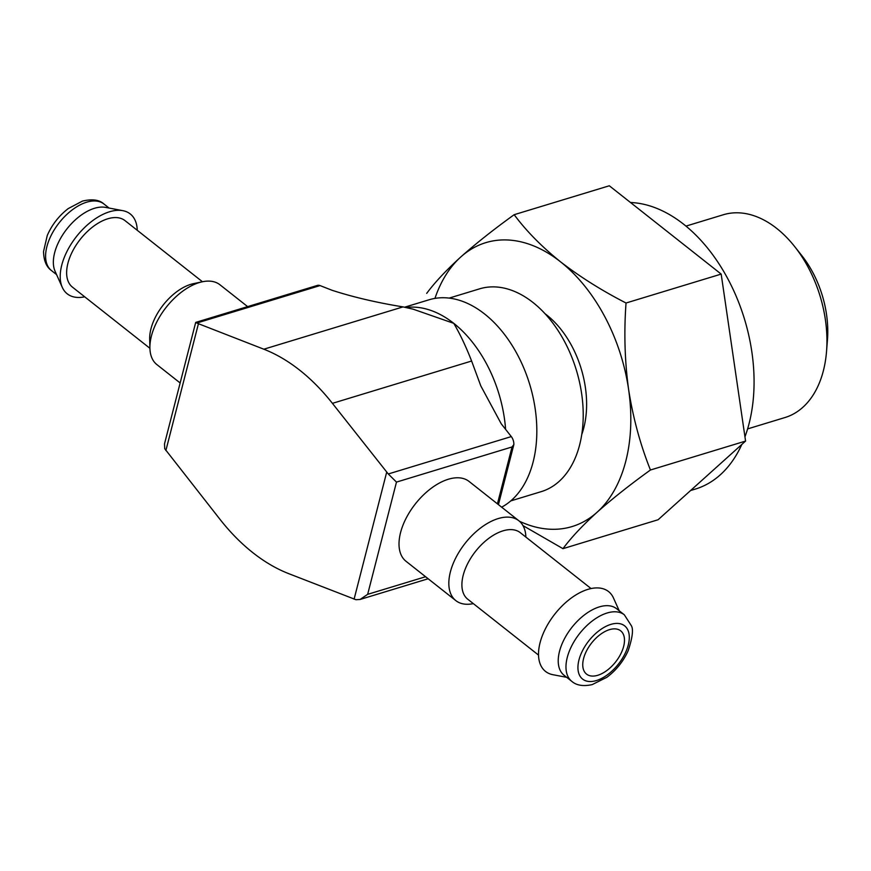 <?xml version="1.0" encoding="UTF-8"?>
<svg xmlns="http://www.w3.org/2000/svg" width="871" height="871" viewBox="0 0 871 871"><rect width="100%" height="100%" fill="white"/><g stroke="black" fill="none" stroke-linecap="round" stroke-linejoin="round"><path stroke-width="1.31" d="M560.478 261.779C541.642 246.602 526.215 230.902 514.173 214.691C493.737 229.411 475.947 243.499 460.803 256.956A148.364 96.463 73.1 0 1 560.478 261.779A148.364 96.463 73.1 0 1 628.601 389.435C624.736 360.964 623.886 332.167 626.042 303.01C601.719 290.522 579.868 276.782 560.478 261.779M434.945 298.394A148.364 96.463 73.1 0 1 460.803 256.956C446.213 270.25 434.847 282.378 426.703 293.364M522.992 525.616L562.971 548.665C571.093 537.69 582.459 525.561 597.071 512.257A148.364 96.463 73.1 0 1 519.454 521.239M428.162 578.758L360.093 599.455L355.989 599.727L288.693 573.641A190.749 124.03 -106.9 0 1 220.113 519.497L164.728 448.717L164.521 443.829L195.681 322.466L198.436 323.707L165.871 450.547M525.877 537.091A50.866 28.22 128.3 0 0 518.876 520.771L469.055 481.434A50.866 28.22 128.3 0 0 448.347 479.246A50.866 28.22 128.3 0 0 406.213 518.049A50.866 28.22 128.3 0 0 406.017 561.283L455.838 600.62A50.866 28.22 128.3 0 0 473.345 603.625M195.757 322.39L317.349 285.427A8.481 5.509 -106.9 0 1 320.027 285.579L332.167 290.315C353.093 297.087 376.708 302.618 403.033 306.897L413.224 309.205L453.758 323.337C460.03 333.996 465.974 346.56 471.614 361.03L480.792 385.875L501.228 423.785L511.299 436.589L388.281 473.976L332.417 403.349A190.749 124.03 -106.9 0 0 263.837 349.206L198.436 323.707M360.093 599.455L367.66 594.338L425.592 576.733M497.439 503.83L512.039 446.965L513.846 444.602A8.481 5.509 -106.9 0 0 511.299 436.589M512.039 446.965L396.479 482.099L388.281 473.976M498.441 504.625L513.846 444.602M404.601 307.213L429.087 299.776A110.214 71.662 73.1 0 1 527.532 377.709A110.214 71.662 73.1 0 1 501.652 507.162M449.153 298.1L479.627 288.834A105.968 68.907 73.1 0 1 576.373 370.186A105.968 68.907 73.1 0 1 541.272 491.625L510.798 500.89M628.601 389.435A148.364 96.463 73.1 0 1 597.071 512.257C612.215 498.811 630.005 484.722 650.441 470.002C640.305 444.602 633.021 417.742 628.601 389.435M137.248 230.282A50.866 28.22 128.3 0 0 122.855 210.673L105.554 207.385A42.385 23.517 128.3 0 0 94.46 208.3A42.385 23.517 128.3 0 0 62.233 235.584A42.385 23.517 128.3 0 0 55.091 271.306L62.298 287.376A50.866 28.22 128.3 0 0 84.716 296.826M122.855 210.673A50.866 28.22 128.3 0 0 109.55 211.773A50.866 28.22 128.3 0 0 70.867 244.511A50.866 28.22 128.3 0 0 62.298 287.376M202.442 281.747L124.999 220.613A42.385 23.517 128.3 0 0 107.743 218.795A42.385 23.517 128.3 0 0 72.631 251.131A42.385 23.517 128.3 0 0 72.467 287.158L149.91 348.291M247.625 306.614L219.938 284.763A50.866 28.22 128.3 0 0 202.312 281.779L193.351 283.685A42.385 23.517 128.3 0 0 190.793 284.349A42.385 23.517 128.3 0 0 149.681 339.004L149.91 348.16A50.866 28.22 128.3 0 0 156.9 364.611L180.145 382.968M202.312 281.779A50.866 28.22 128.3 0 0 199.23 282.574A50.866 28.22 128.3 0 0 149.91 348.16M518.876 520.771A50.866 28.22 128.3 0 0 498.179 518.583A50.866 28.22 128.3 0 0 456.034 557.386A50.866 28.22 128.3 0 0 455.838 600.62M591.061 588.556L520.27 532.66A42.385 23.517 128.3 0 0 503.013 530.842A42.385 23.517 128.3 0 0 467.901 563.178A42.385 23.517 128.3 0 0 467.738 599.204L538.528 655.101M619.216 610.778L613.478 597.996A50.866 28.22 128.3 0 0 587.86 589.384A50.866 28.22 128.3 0 0 542.883 634.317A50.866 28.22 128.3 0 0 552.922 674.709L566.683 677.322M624.344 614.828L616.592 608.709A42.385 23.517 128.3 0 0 599.346 606.891A42.385 23.517 128.3 0 0 564.223 639.227A42.385 23.517 128.3 0 0 564.06 675.254L571.812 681.372C576.537 685.455 583.32 686.533 592.171 684.617L606.847 677.311C616.222 670.278 623.331 661.394 628.187 650.648C632.52 637.583 633.555 629.232 631.29 625.607L624.344 614.828A42.385 23.517 128.3 0 0 607.087 613.01A42.385 23.517 128.3 0 0 571.975 645.346A42.385 23.517 128.3 0 0 571.812 681.372M597.756 675.286A27.556 15.286 -51.7 0 1 586.542 674.1A27.556 15.286 -51.7 0 1 591.616 642.994A27.556 15.286 -51.7 0 1 620.685 630.844A27.556 15.286 -51.7 0 1 620.588 654.263A27.556 15.286 -51.7 0 1 597.756 675.286M562.971 548.665L658.095 519.747L701.841 480.411L745.576 441.074L650.441 470.002M514.173 214.691L609.308 185.773L721.177 274.093L745.576 441.074M626.042 303.01L721.177 274.093M685.956 226.112L723.344 214.745A105.968 68.907 73.1 0 1 794.635 246.537L801.81 255.595A85.184 55.385 73.1 0 1 827.45 339.919L826.535 351.449A105.968 68.907 73.1 0 1 784.989 417.536L747.612 428.902M794.635 246.537A105.968 68.907 73.1 0 1 826.535 351.449M630.495 202.497A148.364 96.463 73.1 0 1 731.444 285.862A148.364 96.463 73.1 0 1 744.955 436.839M741.831 444.439A148.364 96.463 73.1 0 1 695.341 489.088L690.572 490.536M396.479 482.099L367.66 594.338M471.614 361.03L332.417 403.349M386.659 472.3L354.094 599.15M403.033 306.897L263.837 349.206M320.027 285.579L197.009 322.978M405.919 307.496A110.214 71.662 73.1 0 1 453.758 323.337A110.214 71.662 73.1 0 1 505.605 429.349M545.039 313.734A83.986 54.612 73.1 0 1 581.763 434.531M86.708 202.181A42.385 23.517 128.3 0 0 51.596 234.517A42.385 23.517 128.3 0 0 51.433 270.543C46.37 266.907 43.735 260.56 43.55 251.501L47.252 235.529C51.922 224.783 58.912 215.801 68.232 208.583L82.44 201.092C92.184 198.795 99.359 199.764 103.965 204.01A42.385 23.517 128.3 0 0 86.708 202.181M610.821 624.398A33.915 18.814 128.3 0 0 578.66 673A33.915 18.814 128.3 0 0 621.361 660.022A33.915 18.814 128.3 0 0 610.821 624.398M51.433 270.543L56.571 274.605M103.965 204.01L109.104 208.06"/></g></svg>
